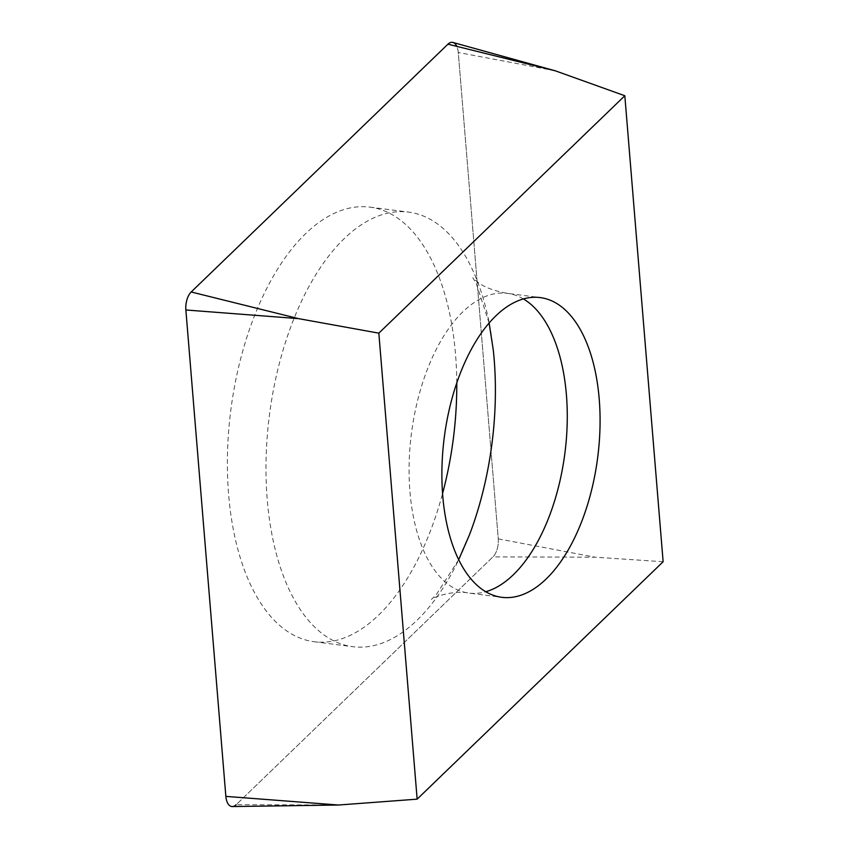 <?xml version="1.0" encoding="UTF-8"?>
<svg xmlns="http://www.w3.org/2000/svg" width="849" height="849" viewBox="0 0 849 849"><rect width="100%" height="100%" fill="white"/><g stroke="black" fill="none" stroke-linecap="round" stroke-linejoin="round"><path stroke-width="0.64" stroke-dasharray="4.25 3.18" d="M452.931 42.45A15.112 7.737 -82.7 0 1 458.269 52.479L498.257 538.871A15.112 7.737 -82.7 0 1 497.185 549.144A15.112 7.737 -82.7 0 1 492.951 556.88L236.192 804.693A15.112 7.737 -82.7 0 1 232.318 806.55M456.773 382.995A219.074 112.174 97.3 0 0 402.012 221.366A219.074 112.174 97.3 0 0 370.026 207.145A219.074 112.174 97.3 0 0 236.319 377.412A219.074 112.174 97.3 0 0 282.112 627.485A219.074 112.174 97.3 0 0 314.109 641.717A219.074 112.174 97.3 0 0 442.552 493.556M663.133 561.741L595.266 557.209L492.951 556.88A15.112 7.737 97.3 0 0 497.185 549.144A15.112 7.737 97.3 0 0 498.257 538.871L458.269 52.479A15.112 7.737 97.3 0 0 456.804 46.366M469.508 534.7A219.074 112.174 -82.7 0 1 352.717 646.683A219.074 112.174 -82.7 0 1 320.731 632.452A219.074 112.174 -82.7 0 1 274.927 382.379A219.074 112.174 -82.7 0 1 408.634 212.112A219.074 112.174 -82.7 0 1 440.631 226.333A219.074 112.174 -82.7 0 1 493.28 350.011M338.518 805.022L236.192 804.693L492.951 556.88M498.257 538.871L595.266 557.209M555.278 70.807L458.269 52.479M523.419 298.954A151.09 77.365 97.3 0 0 507.458 293.372A151.09 77.365 97.3 0 0 415.246 410.799A151.09 77.365 97.3 0 0 446.839 583.274A151.09 77.365 97.3 0 0 468.903 593.08A151.09 77.365 97.3 0 0 485.745 591.732M458.662 559.703L436.237 594.735L431.398 599.447C431.515 598.142 452.347 589.726 468.903 593.08L501.695 597.303M489.109 323.076L476.31 283.566L472.797 277.719L476.204 280.892C482.635 286.612 493.057 290.772 507.458 293.372L540.261 297.596M314.109 641.717L352.717 646.683M370.026 207.145L408.634 212.112"/><path stroke-width="1.27" d="M456.804 46.366A15.112 7.737 97.3 0 0 447.943 44.169A15.112 7.737 -82.7 0 1 452.931 42.45L555.278 70.807L624.822 95.746L378.834 333.158L298.53 318.63L191.184 291.982L447.943 44.169L191.184 291.982A15.112 7.737 97.3 0 0 186.95 299.708A15.112 7.737 -82.7 0 1 191.184 291.982M378.834 333.158L417.146 799.153L338.518 805.022L232.318 806.55A15.112 7.737 -82.7 0 1 225.855 796.383L185.867 309.981A15.112 7.737 -82.7 0 1 186.95 299.708A15.112 7.737 97.3 0 0 185.867 309.981L225.855 796.383A15.112 7.737 97.3 0 0 236.192 804.693M442.552 493.556A219.074 112.174 97.3 0 0 456.773 382.995M417.146 799.153L663.133 561.741L624.822 95.746M479.632 587.487A151.09 77.365 -82.7 0 1 448.049 415.023A151.09 77.365 -82.7 0 1 540.261 297.596A151.09 77.365 -82.7 0 1 562.325 307.412A151.09 77.365 -82.7 0 1 593.918 479.876A151.09 77.365 -82.7 0 1 501.695 597.303A151.09 77.365 -82.7 0 1 479.632 587.487M489.109 323.076L493.28 350.011A219.074 112.174 -82.7 0 1 469.508 534.7L458.662 559.703M447.943 44.169L555.278 70.807M338.518 805.022L225.855 796.383M185.867 309.981L298.53 318.63M485.745 591.732A151.09 77.365 97.3 0 0 563.98 459.702A151.09 77.365 97.3 0 0 529.521 303.189A151.09 77.365 97.3 0 0 523.419 298.954"/></g></svg>
